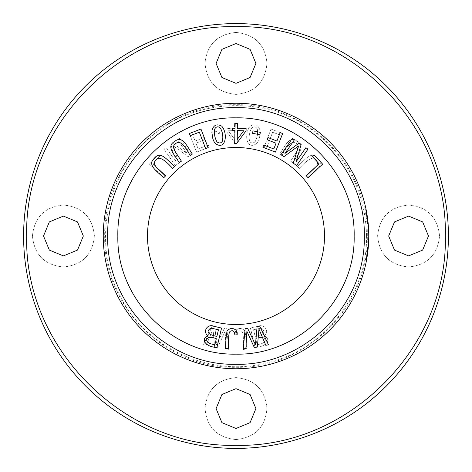 <?xml version="1.0" encoding="UTF-8"?>
<svg xmlns="http://www.w3.org/2000/svg" width="472" height="472" viewBox="0 0 472 472"><rect width="100%" height="100%" fill="white"/><g stroke="black" fill="none" stroke-linecap="round" stroke-linejoin="round"><path stroke-width="0.35" stroke-dasharray="2.36 1.77" d="M234.395 123.611L236.838 123.546L236.962 128.313L239.646 128.242L239.705 130.484L237.015 130.555L237.345 143.453L235.351 143.506L225.935 130.838L225.881 128.596L234.513 128.378L234.395 123.611L234.513 128.378L225.881 128.596L225.935 130.838L235.351 143.506L237.345 143.453L237.015 130.555L239.705 130.484L239.646 128.242L236.962 128.313L236.838 123.546L234.395 123.611M164.026 149.152L166.114 147.701L175.79 161.619L170.84 144.408L172.793 143.057L187.059 153.435L177.543 139.753L179.631 138.302L190.995 154.651L188.086 156.674L173.572 146.007L178.652 163.235L175.389 165.501L164.026 149.152L175.389 165.501L178.652 163.235L173.572 146.007L188.086 156.674L190.995 154.651L179.631 138.302L177.543 139.753L187.059 153.435L172.793 143.057L170.84 144.408L175.79 161.619L166.114 147.701L164.026 149.152M234.773 334.76L235.888 330.217C239.204 327.674 242.225 327.957 244.944 331.067C245.865 335.964 246.36 341.763 246.419 348.46L243.788 348.59C243.033 342.648 244.089 332.4 241.652 331.226C238.974 329.987 237.475 331.232 237.162 334.967L234.773 334.76L237.162 334.967C237.475 331.232 238.974 329.987 241.652 331.226C244.089 332.4 243.033 342.648 243.788 348.59L246.419 348.46C246.36 341.763 245.865 335.964 244.944 331.067C242.225 327.957 239.204 327.674 235.888 330.217L234.773 334.76M290.587 161.164L296.829 151.518C299.803 146.503 298.528 143.405 293.012 142.237C289.731 143.264 286.02 147.689 281.867 155.524L279.648 154.09C285.572 145.152 289.702 135.275 297.272 141.364C306.009 146.35 298.056 153.854 292.799 162.598L290.587 161.164L292.799 162.598C298.056 153.854 306.009 146.35 297.272 141.364C289.702 135.275 285.572 145.152 279.648 154.09L281.867 155.524C286.02 147.689 289.731 143.264 293.012 142.237C298.528 143.405 299.803 146.503 296.829 151.518L290.587 161.164M149.382 164.15L157.801 154.987L159.53 156.574L152.893 163.802L165.825 175.684L164.044 177.625L149.382 164.15L164.044 177.625L165.825 175.684L152.893 163.802L159.53 156.574L157.801 154.987L149.382 164.15M189.349 133.558L191.803 132.597L195.089 141.028L203.798 137.629L204.653 139.818L195.945 143.217L198.187 148.963L208.246 145.034L209.102 147.223L196.588 152.108L189.349 133.558L196.588 152.108L209.102 147.223L208.246 145.034L198.187 148.963L195.945 143.217L204.653 139.818L203.798 137.629L195.089 141.028L191.803 132.597L189.349 133.558M212.252 326.152L214.902 326.624L216.554 344.707L224.377 328.323L226.879 328.766L228.749 349.333L226.141 348.867L225.103 331.279L217.757 347.362L214.63 346.808L213.031 329.12L206.205 345.297L203.544 344.826L212.252 326.152L203.544 344.826L206.205 345.297L213.031 329.12L214.63 346.808L217.757 347.362L225.103 331.279L226.141 348.867L228.749 349.333L226.879 328.766L224.377 328.323L216.554 344.707L214.902 326.624L212.252 326.152M306.534 175.962L314.859 168.038C318.919 163.855 318.405 160.551 313.308 158.126C309.886 158.356 305.242 161.796 299.372 168.439L297.555 166.533C305.402 159.223 311.721 150.586 317.656 158.267C324.99 165.153 315.502 170.598 308.358 177.873L306.534 175.962L308.358 177.873C315.502 170.598 324.99 165.153 317.656 158.267C311.721 150.586 305.402 159.223 297.555 166.533L299.372 168.439C305.242 161.796 309.886 158.356 313.308 158.126C318.405 160.551 318.919 163.855 314.859 168.038L306.534 175.962M250.443 328.081L257.836 326.323C264.786 323.196 269.766 332.152 263.877 335.781C271.955 338.831 266.438 347.156 255.051 347.451L250.443 328.081L255.051 347.451C266.438 347.156 271.955 338.831 263.877 335.781C269.766 332.152 264.786 323.196 257.836 326.323L250.443 328.081M117.852 236C116.236 299.136 172.864 355.764 236 354.147C299.136 355.764 355.764 299.136 354.147 236C355.764 172.864 299.136 116.236 236 117.852C172.864 116.236 116.236 172.864 117.852 236C116.236 172.864 172.864 116.236 236 117.852C299.136 116.236 355.764 172.864 354.147 236C355.764 299.136 299.136 355.764 236 354.147C172.864 355.764 116.236 299.136 117.852 236C116.36 299.159 172.846 355.64 236 354.147C299.154 355.634 355.646 299.165 354.147 236C355.64 172.84 299.154 116.36 236 117.852C172.846 116.366 116.354 172.835 117.852 236M147.5 236A88.5 88.5 0 0 0 236 324.5A88.5 88.5 0 0 0 324.5 236A88.5 88.5 0 0 0 236 147.5A88.5 88.5 0 0 0 147.5 236M254.508 144.768C245.959 148.556 244.225 132.945 250.272 126.16C255.098 123.57 258.343 124.956 260.013 130.313C260.113 138.379 258.278 143.199 254.508 144.768C258.278 143.199 260.113 138.379 260.013 130.313C258.343 124.956 255.098 123.57 250.272 126.16C244.225 132.945 245.959 148.556 254.508 144.768M271.034 129.051L282.651 133.523L281.808 135.712L272.651 132.19L266.344 148.586L263.889 147.636L271.034 129.051L263.889 147.636L266.344 148.586L272.651 132.19L281.808 135.712L282.651 133.523L271.034 129.051M211.639 132.337L219.014 130.88L219.492 133.293L212.117 134.75L211.639 132.337L212.117 134.75L219.492 133.293L219.014 130.88L211.639 132.337M368.75 236A132.75 132.75 0 0 1 236 368.75A132.75 132.75 0 0 1 103.25 236A132.75 132.75 0 0 1 236 103.25A132.75 132.75 0 0 1 368.75 236M367.782 247.788L368.225 247.788L368.591 242.449L368.148 242.455L367.511 250.508A132.308 132.308 0 0 0 368.018 244.726L366.195 259.559L368.136 242.744A132.308 132.308 0 0 1 366.195 259.559C367.576 253.67 368.431 238.378 368.083 243.729L368.526 243.729M366.75 258.963L368.579 242.744L366.644 259.559A132.75 132.75 0 0 0 368.579 242.744L366.644 259.559L368.455 244.826L368.479 244.437L368.012 244.826M368.473 244.579L368.443 245.021M368.366 246.095L368.266 247.304M367.511 250.508L367.953 250.508A132.75 132.75 0 0 0 368.461 244.726L368.455 244.809M367.871 220.725L368.414 226.554A132.75 132.75 0 0 0 367.363 216.855L366.496 211.657M368.372 225.964L367.883 220.837M367.34 216.719L366.909 213.969L367.34 216.719M366.815 213.421L366.543 211.904L366.815 213.421M366.231 210.264L366.29 210.559M366.473 211.533L366.768 213.132M366.797 213.326L367.363 216.855A132.75 132.75 0 0 0 367.045 214.79A132.75 132.75 0 0 1 367.363 216.866L366.915 216.866A132.308 132.308 0 0 1 367.971 226.554A132.308 132.308 0 0 0 365.676 209.739A132.308 132.308 0 0 1 367.971 226.554A132.308 132.308 0 0 0 366.732 215.663A132.308 132.308 0 0 1 367.688 223.238L366.142 212.164L367.971 226.554A132.308 132.308 0 0 0 365.676 209.739A132.308 132.308 0 0 1 366.732 215.663A132.308 132.308 0 0 0 365.676 209.739A132.308 132.308 0 0 1 367.971 226.554C367.723 220.56 365.688 209.391 365.617 209.456C365.706 209.485 367.729 220.625 367.971 226.554C367.723 220.56 365.688 209.391 365.617 209.456C365.706 209.485 367.729 220.625 367.971 226.554C367.576 218.896 364.62 203.497 366.915 216.855A132.308 132.308 0 0 0 366.596 214.79A132.308 132.308 0 0 1 367.971 226.554A132.308 132.308 0 0 0 365.676 209.739A132.308 132.308 0 0 1 367.747 223.816L365.676 209.739L367.765 224.058A132.308 132.308 0 0 0 365.676 209.739A132.308 132.308 0 0 1 367.971 226.554A132.308 132.308 0 0 0 365.676 209.739A132.308 132.308 0 0 1 367.971 226.554C367.723 220.56 365.688 209.391 365.617 209.456C365.706 209.485 367.729 220.625 367.971 226.554C367.723 220.56 365.688 209.391 365.617 209.456C365.706 209.485 367.729 220.625 367.971 226.554C367.576 218.896 364.62 203.497 366.915 216.855L366.012 211.456L366.915 216.855L367.363 216.855A132.75 132.75 0 0 1 368.414 226.554A132.75 132.75 0 0 0 366.124 209.739A132.75 132.75 0 0 1 368.414 226.554L367.363 216.855M367.959 221.557L366.656 212.524L368.414 226.554A132.75 132.75 0 0 0 366.124 209.739L368.189 223.816A132.75 132.75 0 0 0 366.124 209.739A132.75 132.75 0 0 1 368.213 224.058L366.124 209.739A132.75 132.75 0 0 1 366.874 213.769A132.75 132.75 0 0 0 366.124 209.739A132.75 132.75 0 0 1 368.414 226.554A132.75 132.75 0 0 0 366.124 209.739A132.75 132.75 0 0 1 368.414 226.554A132.75 132.75 0 0 0 366.124 209.739A132.75 132.75 0 0 1 368.414 226.554L367.971 226.554L368.414 226.554A132.75 132.75 0 0 0 366.874 213.769A132.75 132.75 0 0 1 367.181 215.663L366.732 215.663M366.791 213.279L366.461 211.456L366.012 211.462L366.461 211.462M368.178 223.716L368.284 224.92L367.841 224.92L367.735 223.716C368.154 227.929 367.051 216.129 366.207 212.53L366.661 212.53C365.829 207.822 368.036 219.987 368.178 223.716L367.735 223.716C367.594 220.035 365.387 207.863 366.207 212.53L365.953 211.155L366.402 211.155L367.021 214.654M368.378 226.082L368.42 226.631L367.977 226.625L367.936 226.082C368.012 221.952 364.697 204.164 365.965 211.202C367.122 216.046 368.231 229.056 367.936 226.082L368.378 226.082C368.449 221.869 365.151 204.187 366.414 211.202L366.065 209.45L365.617 209.456L365.965 211.202L366.414 211.202L367.806 220.223M368.414 226.542L368.39 226.241M368.372 226.011L368.302 225.12M368.29 224.949L367.841 220.495M366.543 257.529L366.992 257.529L368.579 242.744L368.136 242.744L368.579 242.744M63.425 205.025C82.222 206.878 92.547 217.203 94.4 236C92.547 254.797 82.222 265.122 63.425 266.975C44.628 265.122 34.303 254.797 32.45 236C34.303 217.203 44.628 206.878 63.425 205.025C82.228 206.878 92.553 217.203 94.4 236C92.553 254.797 82.228 265.122 63.425 266.975C44.622 265.122 34.297 254.797 32.45 236C34.297 217.203 44.622 206.878 63.425 205.025M408.575 205.025C427.372 206.878 437.697 217.203 439.55 236C437.697 254.797 427.372 265.122 408.575 266.975C389.778 265.122 379.453 254.797 377.6 236C379.453 217.203 389.778 206.878 408.575 205.025C427.378 206.878 437.703 217.203 439.55 236C437.703 254.797 427.378 265.122 408.575 266.975C389.772 265.122 379.447 254.797 377.6 236C379.447 217.203 389.772 206.878 408.575 205.025M236 32.45C254.797 34.303 265.122 44.628 266.975 63.425C265.122 82.222 254.797 92.547 236 94.4C217.203 92.547 206.878 82.222 205.025 63.425C206.878 44.628 217.203 34.303 236 32.45C254.803 34.303 265.128 44.628 266.975 63.425C265.128 82.222 254.803 92.547 236 94.4C217.197 92.547 206.872 82.222 205.025 63.425C206.872 44.628 217.197 34.303 236 32.45M236 377.6C254.797 379.453 265.122 389.778 266.975 408.575C265.122 427.372 254.797 437.697 236 439.55C217.203 437.697 206.878 427.372 205.025 408.575C206.878 389.778 217.203 379.453 236 377.6C254.803 379.453 265.128 389.778 266.975 408.575C265.128 427.372 254.803 437.697 236 439.55C217.197 437.697 206.872 427.372 205.025 408.575C206.872 389.778 217.197 379.453 236 377.6M445.302 236C448.17 124.16 347.84 23.83 236 26.697C124.16 23.83 23.83 124.16 26.697 236C23.83 347.84 124.16 448.17 236 445.302C347.84 448.17 448.17 347.84 445.302 236M23.6 236A212.4 212.4 0 0 0 236 448.4A212.4 212.4 0 0 0 448.4 236A212.4 212.4 0 0 0 236 23.6A212.4 212.4 0 0 0 23.6 236M236 428.487L221.923 422.652L216.087 408.575L221.923 394.498L236 388.662L250.077 394.498L255.912 408.575L250.077 422.652L236 428.487M236 83.337L221.923 77.502L216.087 63.425L221.923 49.348L236 43.512L250.077 49.348L255.912 63.425L250.077 77.502L236 83.337M408.575 255.912L394.498 250.077L388.662 236L394.498 221.923L408.575 216.087L422.652 221.923L428.487 236L422.652 250.077L408.575 255.912M63.425 255.912L49.348 250.077L43.512 236L49.348 221.923L63.425 216.087L77.502 221.923L83.337 236L77.502 250.077L63.425 255.912M104.719 236C102.92 306.151 165.849 369.08 236 367.281C306.151 369.08 369.08 306.151 367.281 236C369.08 165.849 306.151 102.92 236 104.719C165.849 102.92 102.92 165.849 104.719 236M255.677 338.701L257.069 344.56L255.677 338.701C267.24 333.952 269.205 343.716 257.069 344.56C269.205 343.716 267.24 333.952 255.677 338.701M253.552 329.757L255.134 336.418L253.552 329.757L260.143 328.288L253.552 329.757M260.143 328.288L261.748 328.465L260.143 328.288M261.748 328.465C266.078 331.94 263.872 334.589 255.134 336.418C263.872 334.589 266.078 331.94 261.748 328.465M157.141 168.038L165.465 175.962L163.642 177.873C156.498 170.598 147.01 165.153 154.344 158.267C160.279 150.586 166.598 159.223 174.445 166.533L172.628 168.439C166.758 161.796 162.114 158.356 158.692 158.126C153.595 160.551 153.081 163.855 157.141 168.038M236.112 330.217L237.227 334.76L234.838 334.967C234.525 331.232 233.026 329.987 230.348 331.226C227.911 332.4 228.967 342.648 228.212 348.59L225.581 348.46C225.64 341.763 226.135 335.964 227.056 331.067C229.775 327.957 232.796 327.674 236.112 330.217M314.199 154.987L322.618 164.15L307.956 177.625L306.175 175.684L319.107 163.802L312.47 156.574L314.199 154.987M366.124 209.739L365.676 209.739L366.124 209.739M366.514 211.727L366.06 211.727L366.514 211.727M222.465 141.069C223.309 136.296 222.595 131.942 220.324 127.995C218.088 126.177 216.229 126.502 214.742 128.962C213.975 133.529 214.719 137.818 216.967 141.824C219.214 143.559 221.049 143.305 222.465 141.069M221.728 126.16C227.775 132.945 226.041 148.556 217.492 144.768C213.722 143.199 211.887 138.379 211.987 130.313C213.657 124.956 216.902 123.57 221.728 126.16M368.136 223.238A132.75 132.75 0 0 0 367.181 215.663L368.136 223.238L367.688 223.238M366.874 213.769L366.425 213.769L366.874 213.769M214.931 344.56L216.323 338.701C204.76 333.952 202.795 343.716 214.931 344.56M216.866 336.418L218.447 329.757L211.857 328.288L210.252 328.465C205.922 331.94 208.128 334.589 216.866 336.418M214.164 326.323L221.557 328.081L216.949 347.451C205.562 347.156 200.045 338.831 208.123 335.781C202.234 332.152 207.214 323.196 214.164 326.323M366.591 212.164L366.142 212.164M368.189 223.816L367.747 223.816M368.213 224.058L367.765 224.058M189.349 133.523L200.966 129.051L208.111 147.636L205.656 148.586L199.349 132.19L190.192 135.712L189.349 133.523M368.284 224.92L367.965 221.604M175.171 151.518L181.413 161.164L179.201 162.598C173.944 153.854 165.991 146.35 174.728 141.364C182.298 135.275 186.428 145.152 192.352 154.09L190.133 155.524C185.98 147.689 182.269 143.264 178.988 142.237C173.472 143.405 172.197 146.503 175.171 151.518M280.197 132.597L282.651 133.558L275.412 152.108L262.898 147.223L263.754 145.034L273.813 148.963L276.055 143.217L267.347 139.818L268.202 137.629L276.911 141.028L280.197 132.597M305.886 147.701L307.974 149.152L296.611 165.501L293.348 163.235L298.428 146.007L283.914 156.674L281.005 154.651L292.369 138.302L294.457 139.753L284.94 153.435L299.207 143.057L301.16 144.408L296.209 161.619L305.886 147.701M243.658 130.773L237.428 130.614L237.198 139.588L243.658 130.773M235.162 123.546L237.605 123.611L237.487 128.378L246.118 128.596L246.065 130.838L236.649 143.506L234.655 143.453L234.985 130.555L232.295 130.484L232.354 128.242L235.038 128.313L235.162 123.546M367.045 214.79L366.596 214.79L367.045 214.79M252.986 130.88L260.361 132.337L259.883 134.75L252.508 133.293L252.986 130.88M366.644 259.559L366.195 259.559M368.437 245.092L367.995 245.092L368.437 245.092M368.26 224.572L367.812 224.572L368.26 224.572M367.706 219.362L367.257 219.362L367.706 219.362M367.44 217.38L366.992 217.38L367.44 217.38M367.275 252.49L367.723 252.49A132.75 132.75 0 0 1 366.986 257.576L366.537 257.576A132.308 132.308 0 0 0 367.275 252.49L366.537 257.576M368.461 244.726L368.018 244.726L368.461 244.726M367.818 251.688L367.375 251.688M249.535 141.069C248.691 136.296 249.405 131.942 251.676 127.995C253.912 126.177 255.771 126.502 257.258 128.962C255.771 126.502 253.912 126.177 251.676 127.995C249.405 131.942 248.691 136.296 249.535 141.069C250.951 143.305 252.785 143.559 255.033 141.824C257.281 137.818 258.025 133.529 257.258 128.962C258.025 133.529 257.281 137.818 255.033 141.824C252.785 143.559 250.951 143.305 249.535 141.069M234.572 130.614L228.342 130.773L234.572 130.614L234.802 139.588L234.572 130.614M228.342 130.773L234.802 139.588L228.342 130.773M257.098 326.624L259.748 326.152L268.456 344.826L265.795 345.297L258.969 329.12L257.37 346.808L254.243 347.362L246.897 331.279L245.859 348.867L243.251 349.333L245.121 328.766L247.623 328.323L255.446 344.707L257.098 326.624M368.248 247.511L367.806 247.511M368.425 245.269L367.983 245.269M366.537 236C367.759 294.38 323.426 350.655 266.473 362.927C210.152 377.848 145.105 347.834 119.687 295.265C92.099 243.8 106.047 173.537 151.223 136.738C194.635 97.875 266.214 95.09 312.729 130.39C347.522 157.005 365.458 192.21 366.537 236M365.617 209.456L366.065 209.456L365.617 209.456"/><path stroke-width="0.71" d="M103.25 236A132.75 132.75 0 0 1 236 103.25A132.75 132.75 0 0 1 368.75 236A132.75 132.75 0 0 1 236 368.75A132.75 132.75 0 0 1 103.25 236M368.036 244.443L368.473 244.579M368.443 245.021L368.366 246.095M368.266 247.304L368.225 247.788M368.148 242.455L368.591 242.455L368.526 243.741L368.461 244.726L368.012 244.726M367.953 250.508L368.455 244.809L366.644 259.559L368.579 242.744M367.871 220.725L368.414 226.554C367.599 218.188 366.821 212.494 366.071 209.468C366.042 208.913 368.172 220.448 368.414 226.554L368.372 225.964M367.883 220.837L368.414 226.554M366.909 213.969L366.815 213.421L366.909 213.969M366.231 210.264L366.142 209.816M366.29 210.559L366.473 211.533M366.555 211.952L366.656 212.518L366.555 211.952M367.363 216.855L366.791 213.279M367.021 214.654L367.186 215.68M367.977 226.625L368.414 226.542M366.75 258.963L366.992 257.529M259.748 326.152L257.098 326.624L255.446 344.707L247.623 328.323L245.121 328.766L243.251 349.333L245.859 348.867L246.897 331.279L254.243 347.362L257.37 346.808L258.969 329.12L265.795 345.297L268.456 344.826L259.748 326.152M260.361 132.337L252.986 130.88L252.508 133.293L259.883 134.75L260.361 132.337M237.605 123.611L235.162 123.546L235.038 128.313L232.354 128.242L232.295 130.484L234.985 130.555L234.655 143.453L236.649 143.506L246.065 130.838L246.118 128.596L237.487 128.378L237.605 123.611M217.492 144.768C226.041 148.556 227.775 132.945 221.728 126.16C216.902 123.57 213.657 124.956 211.987 130.313C211.887 138.379 213.722 143.199 217.492 144.768M324.5 236A88.5 88.5 0 0 1 236 324.5A88.5 88.5 0 0 1 147.5 236A88.5 88.5 0 0 1 236 147.5A88.5 88.5 0 0 1 324.5 236M165.465 175.962L157.141 168.038C153.081 163.855 153.595 160.551 158.692 158.126C162.114 158.356 166.758 161.796 172.628 168.439L174.445 166.533C166.598 159.223 160.279 150.586 154.344 158.267C147.01 165.153 156.498 170.598 163.642 177.873L165.465 175.962M237.227 334.76L236.112 330.217C232.796 327.674 229.775 327.957 227.056 331.067C226.135 335.964 225.64 341.763 225.581 348.46L228.212 348.59C228.967 342.648 227.911 332.4 230.348 331.226C233.026 329.987 234.525 331.232 234.838 334.967L237.227 334.76M322.618 164.15L314.199 154.987L312.47 156.574L319.107 163.802L306.175 175.684L307.956 177.625L322.618 164.15M221.557 328.081L214.164 326.323C207.214 323.196 202.234 332.152 208.123 335.781C200.045 338.831 205.562 347.156 216.949 347.451L221.557 328.081M200.966 129.051L189.349 133.523L190.192 135.712L199.349 132.19L205.656 148.586L208.111 147.636L200.966 129.051M181.413 161.164L175.171 151.518C172.197 146.503 173.472 143.405 178.988 142.237C182.269 143.264 185.98 147.689 190.133 155.524L192.352 154.09C186.428 145.152 182.298 135.275 174.728 141.364C165.991 146.35 173.944 153.854 179.201 162.598L181.413 161.164M282.651 133.558L280.197 132.597L276.911 141.028L268.202 137.629L267.347 139.818L276.055 143.217L273.813 148.963L263.754 145.034L262.898 147.223L275.412 152.108L282.651 133.558M307.974 149.152L305.886 147.701L296.209 161.619L301.16 144.408L299.207 143.057L284.94 153.435L294.457 139.753L292.369 138.302L281.005 154.651L283.914 156.674L298.428 146.007L293.348 163.235L296.611 165.501L307.974 149.152M117.852 236C116.36 172.84 172.846 116.36 236 117.852C299.154 116.366 355.646 172.835 354.147 236C355.64 299.159 299.154 355.64 236 354.147C172.846 355.634 116.354 299.165 117.852 236M364.29 236C366.048 304.552 304.552 366.048 236 364.29C167.448 366.048 105.952 304.552 107.71 236C105.952 167.448 167.448 105.952 236 107.71C304.552 105.952 366.048 167.448 364.29 236M23.6 236A212.4 212.4 0 0 0 236 448.4A212.4 212.4 0 0 0 448.4 236A212.4 212.4 0 0 0 236 23.6A212.4 212.4 0 0 0 23.6 236M26.697 236C23.812 347.84 124.16 448.188 236 445.302C347.84 448.182 448.188 347.846 445.302 236C448.188 124.16 347.84 23.812 236 26.697C124.16 23.818 23.812 124.154 26.697 236M236 428.487L221.923 422.652L216.087 408.575L221.923 394.498L236 388.662L250.077 394.498L255.912 408.575L250.077 422.652L236 428.487M236 83.337L221.923 77.502L216.087 63.425L221.923 49.348L236 43.512L250.077 49.348L255.912 63.425L250.077 77.502L236 83.337M408.575 255.912L394.498 250.077L388.662 236L394.498 221.923L408.575 216.087L422.652 221.923L428.487 236L422.652 250.077L408.575 255.912M63.425 255.912L49.348 250.077L43.512 236L49.348 221.923L63.425 216.087L77.502 221.923L83.337 236L77.502 250.077L63.425 255.912M214.742 128.962C216.229 126.502 218.088 126.177 220.324 127.995C222.595 131.942 223.309 136.296 222.465 141.069C221.049 143.305 219.214 143.559 216.967 141.824C214.719 137.818 213.975 133.529 214.742 128.962M216.323 338.701L214.931 344.56C202.795 343.716 204.76 333.952 216.323 338.701M218.447 329.757L216.866 336.418C208.128 334.589 205.922 331.94 210.252 328.465L211.857 328.288L218.447 329.757M237.428 130.614L243.658 130.773L237.198 139.588L237.428 130.614M366.986 257.576L367.723 252.49M367.841 224.92L368.284 224.92"/></g></svg>
